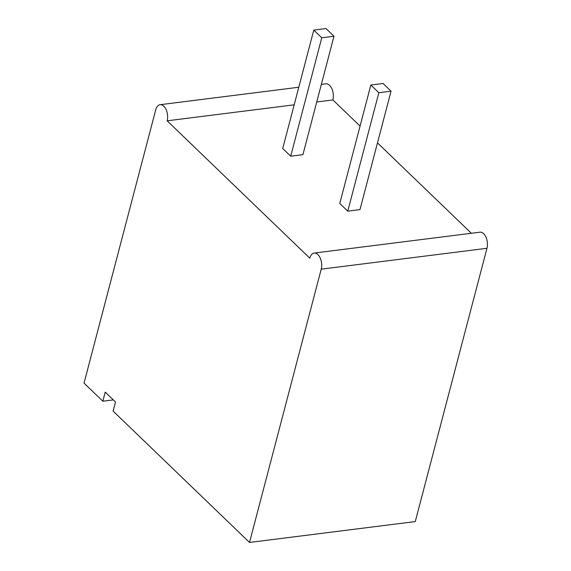 <?xml version="1.0" encoding="UTF-8"?>
<svg xmlns="http://www.w3.org/2000/svg" width="571" height="571" viewBox="0 0 571 571"><rect width="100%" height="100%" fill="white"/><g stroke="black" fill="none" stroke-linecap="round" stroke-linejoin="round"><path stroke-width="0.86" d="M347.768 211.149L339.781 203.454L370.843 85.036L383.055 83.494L391.049 91.189L359.98 209.607L347.768 211.149L378.837 92.73L370.843 85.036M316.741 101.973L332.893 99.939L360.073 126.105M377.488 142.878L471.361 233.268M113.315 399.893L102.837 401.213L84.037 383.105L155.726 109.825A10.692 6.088 82.8 0 1 160.094 104.707A10.692 6.088 82.8 0 1 166.182 109.76A10.692 6.088 82.8 0 1 167.139 120.816L294.179 104.814M167.139 120.816L309.803 258.185A10.692 6.088 -97.2 0 1 314.171 253.067L479.925 232.19A10.692 6.088 -97.2 0 1 486.007 237.236A10.692 6.088 -97.2 0 1 486.963 248.292L415.274 521.573L249.52 542.45L113.108 411.099L115.499 401.991L105.228 392.099L102.837 401.213M290.703 156.204L302.916 154.662L333.985 36.244L325.991 28.55L313.779 30.092L282.716 148.51L290.703 156.204L321.766 37.779L333.985 36.244M486.963 248.292L321.216 269.169L249.52 542.45M321.352 84.394L325.848 83.83A10.692 6.088 82.8 0 1 331.929 88.883A10.692 6.088 82.8 0 1 332.893 99.939M321.216 269.169A10.692 6.088 -97.2 0 0 320.26 258.121A10.692 6.088 -97.2 0 0 314.171 253.067M313.779 30.092L321.766 37.779M391.049 91.189L378.837 92.73M160.094 104.707L298.79 87.242"/></g></svg>
